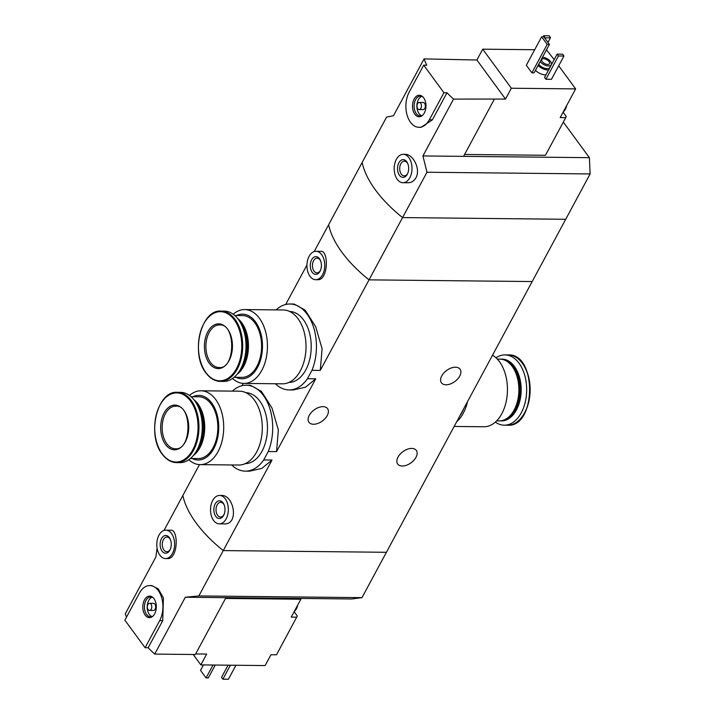 <?xml version="1.0" encoding="UTF-8"?>
<svg xmlns="http://www.w3.org/2000/svg" width="715" height="715" viewBox="0 0 715 715"><rect width="100%" height="100%" fill="white"/><g stroke="black" fill="none" stroke-linecap="round" stroke-linejoin="round"><path stroke-width="1.07" d="M276.115 309.899A42.963 26.947 90.6 0 1 289.95 304A42.963 26.947 90.6 0 1 313.349 326.567A42.963 26.947 90.6 0 1 311.963 370.325L307.441 378.727L315.744 378.816L276.544 451.63L278.358 429.974L271.959 407.961L261.44 391.382L250.429 385.269L246.219 385.224A42.963 26.947 90.6 0 1 269.609 407.791A42.963 26.947 90.6 0 1 268.232 451.54L276.544 451.63M307.441 378.727A42.963 26.947 90.6 0 1 289.057 389.925A42.963 26.947 90.6 0 1 275.346 383.741M289.057 389.925L293.266 389.97L305.573 387.181L315.744 378.816M311.963 370.325L320.275 370.406L322.09 348.732L315.69 326.728L305.171 310.158L294.16 304.045L289.95 304M268.232 451.54L263.71 459.951L272.013 460.04L223.259 550.586L386.404 552.293L565.708 219.291L402.563 217.583A106.517 53.259 -151.7 0 1 362.156 162.466L386.574 117.117L393.465 115.741L424.075 58.889A106.517 53.259 28.3 0 0 426.775 65.19L423.718 65.154L409.141 92.226A21.307 13.362 -89.4 0 0 407.041 114.901A21.307 13.362 -89.4 0 0 419.017 127.315A21.307 13.362 -89.4 0 0 429.34 119.789L443.917 92.718L423.718 65.154M263.71 459.951A42.963 26.947 90.6 0 1 245.317 471.14A42.963 26.947 90.6 0 1 231.615 464.965M245.317 471.14L249.535 471.185L261.815 468.414L272.013 460.04M232.384 391.114A42.963 26.947 90.6 0 1 246.219 385.224M402.268 466.019A11.538 6.891 -36.2 0 1 397.692 464.044A11.538 6.891 -36.2 0 1 402.929 451.657A11.538 6.891 -36.2 0 1 416.309 450.396A11.538 6.891 -36.2 0 1 413.922 460.21A11.538 6.891 -36.2 0 1 402.268 466.019M445.999 384.795A11.538 6.891 -36.2 0 1 441.432 382.82A11.538 6.891 -36.2 0 1 446.661 370.442A11.538 6.891 -36.2 0 1 460.04 369.181A11.538 6.891 -36.2 0 1 457.654 378.995A11.538 6.891 -36.2 0 1 445.999 384.795M320.275 370.406L369.029 279.86L532.175 281.558L369.029 279.86L402.563 217.583A106.517 53.259 28.3 0 1 362.156 162.466L328.632 224.733A106.517 53.259 28.3 0 0 369.029 279.86A106.517 53.259 -151.7 0 1 328.632 224.733L314.171 251.573M306.95 265.006L285.678 304.501M315.699 279.699L317.63 279.717C328.328 280.593 328.891 250.277 320.829 251.349L315.994 251.296A14.202 8.911 90.6 0 1 324.753 265.596A14.202 8.911 90.6 0 1 315.699 279.699A14.202 8.911 90.6 0 1 307.709 271.423A14.202 8.911 90.6 0 1 309.112 256.31A14.202 8.911 90.6 0 1 315.994 251.296M199.467 464.607L182.852 495.468A106.517 53.259 28.3 0 0 223.259 550.586L198.841 595.935L361.987 597.642L386.404 552.293L223.259 550.586A106.517 53.259 -151.7 0 1 182.852 495.468L164.03 530.432M219.282 523.854L224.117 523.898C239.4 524.819 233.993 494.717 221.507 495.468L219.577 495.45A14.202 8.911 90.6 0 1 228.335 509.741A14.202 8.911 90.6 0 1 219.282 523.854A14.202 8.911 90.6 0 1 211.291 515.569A14.202 8.911 90.6 0 1 212.695 500.464A14.202 8.911 90.6 0 1 219.577 495.45M243.198 383.392L241.947 385.725M313.519 424.254A11.538 6.891 -36.2 0 1 308.952 422.279A11.538 6.891 -36.2 0 1 314.18 409.892A11.538 6.891 -36.2 0 1 327.559 408.631A11.538 6.891 -36.2 0 1 325.173 418.445A11.538 6.891 -36.2 0 1 313.519 424.254M215.215 503.905A8.875 5.568 90.6 0 1 223.965 504.433A8.875 5.568 90.6 0 1 223.849 514.961A8.875 5.568 90.6 0 1 215.912 516.587A8.875 5.568 90.6 0 1 215.215 503.905M224.072 514.469A7.338 4.603 90.6 0 1 220.551 516.999A7.338 4.603 90.6 0 1 216.422 512.726A7.338 4.603 90.6 0 1 217.146 504.915A7.338 4.603 90.6 0 1 220.703 502.323A7.338 4.603 90.6 0 1 224.17 504.924M311.633 259.76A8.875 5.568 90.6 0 1 320.383 260.278A8.875 5.568 90.6 0 1 320.275 270.806A8.875 5.568 90.6 0 1 312.33 272.442A8.875 5.568 90.6 0 1 311.633 259.76M320.49 270.324A7.338 4.603 90.6 0 1 316.968 272.853A7.338 4.603 90.6 0 1 312.839 268.572A7.338 4.603 90.6 0 1 313.563 260.76A7.338 4.603 90.6 0 1 317.12 258.169A7.338 4.603 90.6 0 1 320.588 260.769M467.494 401.696A36.93 23.157 90.6 0 1 456.662 421.796M492.528 355.194A36.93 23.157 90.6 0 1 507.042 396.441A36.93 23.157 90.6 0 1 483.912 426.757L454.159 426.453M497.309 359.082L499.83 359.109A30.888 19.377 90.6 0 1 515.3 371.836A30.888 19.377 90.6 0 1 514.916 408.471A30.888 19.377 90.6 0 1 499.186 420.885L496.666 420.858M515.39 372.05A30.182 18.93 90.6 0 1 515.488 372.265A30.182 18.93 90.6 0 1 515.113 408.059A30.182 18.93 90.6 0 1 515.014 408.265M500.384 359.127A30.888 19.377 90.6 0 1 500.938 359.118A30.888 19.377 90.6 0 1 519.984 390.211A30.888 19.377 90.6 0 1 500.294 420.894A30.888 19.377 90.6 0 1 499.74 420.876M500.938 359.118L502.064 359.127A30.888 19.377 90.6 0 1 517.535 371.863A30.888 19.377 90.6 0 1 517.151 408.497A30.888 19.377 90.6 0 1 501.421 420.903L500.294 420.894M517.597 372.015A30.388 19.055 90.6 0 1 517.669 372.166A30.388 19.055 90.6 0 1 517.294 408.202A30.388 19.055 90.6 0 1 517.222 408.345M496.031 357.813A35.151 22.049 90.6 0 1 504.996 354.899A35.151 22.049 90.6 0 1 526.669 390.274A35.151 22.049 90.6 0 1 504.263 425.193A35.151 22.049 90.6 0 1 495.361 422.091M463.847 408.453A35.509 22.263 90.6 0 1 459.843 415.898M195.642 653.948L206.671 654.064L200.835 664.896L265.131 665.567L270.967 654.734L276.499 654.797L297.297 616.026L294.133 611.709M225.529 598.446L300.845 599.233L291.228 617.108L296.761 617.161M165.549 558.558L167.48 558.576C178.178 559.452 178.741 529.136 170.679 530.208L165.844 530.155A14.202 8.911 90.6 0 1 174.603 544.446A14.202 8.911 90.6 0 1 165.549 558.558A14.202 8.911 90.6 0 1 157.559 550.282A14.202 8.911 90.6 0 1 158.962 535.169A14.202 8.911 90.6 0 1 165.844 530.155M198.841 595.935L185.31 597.24L154.699 654.091A106.517 53.259 -151.7 0 1 148.139 647.754L145.082 647.719L159.66 620.647A21.307 13.362 -89.4 0 0 161.76 597.981A21.307 13.362 -89.4 0 0 149.784 585.567A21.307 13.362 -89.4 0 0 139.452 593.084L124.875 620.164L145.082 647.719M157.103 548.253L155.852 557.039L125.241 613.899A106.517 53.259 -151.7 0 0 126.519 617.108M149.784 585.567L151.848 585.585L158.319 588.981L163.44 597.999L162.716 620.683L148.139 647.754M200.835 664.896L193.22 654.493M185.31 597.24L225.949 597.66L195.338 654.52L154.699 654.091M225.949 597.66L351.771 598.973L361.987 597.642M230.409 665.2L222.883 679.196L221.534 677.355L228.094 665.173M222.883 679.196L228.407 679.25L235.941 665.263M161.483 538.61A8.875 5.568 90.6 0 1 170.233 539.137A8.875 5.568 90.6 0 1 170.125 549.665A8.875 5.568 90.6 0 1 162.18 551.301A8.875 5.568 90.6 0 1 161.483 538.61M170.34 549.174A7.338 4.603 90.6 0 1 166.818 551.703A7.338 4.603 90.6 0 1 162.689 547.431A7.338 4.603 90.6 0 1 163.413 539.619A7.338 4.603 90.6 0 1 166.97 537.028A7.338 4.603 90.6 0 1 170.438 539.628M213.025 665.022L206.081 677.918L200.522 670.339L203.444 664.923M206.081 677.918L208.288 677.945L215.242 665.039M144.457 599.903A10.761 6.748 90.6 0 1 152.796 597.374A10.761 6.748 90.6 0 1 156.308 606.937A10.761 6.748 90.6 0 1 152.599 616.428A10.761 6.748 90.6 0 1 144.233 613.568A10.761 6.748 90.6 0 1 144.457 599.903M149.596 603.317L153.466 603.362A3.548 2.225 90.6 0 1 155.656 606.928A3.548 2.225 90.6 0 1 153.394 610.458L149.515 610.422A3.548 2.225 90.6 0 1 147.522 608.349A3.548 2.225 90.6 0 1 147.871 604.568A3.548 2.225 90.6 0 1 149.596 603.317A3.548 2.225 90.6 0 1 151.786 606.892A3.548 2.225 90.6 0 1 149.515 610.422M151.946 616.589A9.938 6.238 90.6 0 1 148.711 600.475A9.938 6.238 90.6 0 1 152.143 597.204M153.028 616.035A9.938 6.238 90.6 0 1 150.561 616.822A9.938 6.238 90.6 0 1 144.966 611.03A9.938 6.238 90.6 0 1 145.949 600.448A9.938 6.238 90.6 0 1 150.767 596.936A9.938 6.238 90.6 0 1 153.225 597.776M300.264 598.437L300.845 599.233M296.51 607.285A9.938 6.238 90.6 0 1 294.982 610.136M297.637 605.203A9.938 6.238 90.6 0 1 296.564 608.474A9.938 6.238 90.6 0 1 294.321 611.352M563.089 112.201L566.253 116.527L565.717 117.653L560.185 117.6L565.467 107.777A9.938 6.238 90.6 0 1 564.787 109.323A9.938 6.238 90.6 0 1 563.929 110.628M464.598 154.449L545.447 155.289L565.717 117.653M424.075 58.889L476.887 60.015L482.723 49.183L511.341 88.231L575.638 88.901L565.467 107.777M511.341 88.231L505.505 99.063L453.542 99.09L422.923 155.941L463.561 156.362L494.181 99.51M554.161 59.604L546.483 49.844M534.695 49.728L482.723 49.183M402.956 182.727L407.791 182.772C411.295 182.754 414.021 181.092 415.96 177.776C420.912 169.089 412.975 153.993 405.182 154.342L403.251 154.324A14.202 8.911 90.6 0 1 411.232 162.6A14.202 8.911 90.6 0 1 409.838 177.713A14.202 8.911 90.6 0 1 402.956 182.727A14.202 8.911 90.6 0 1 394.197 168.427A14.202 8.911 90.6 0 1 403.251 154.324M426.98 172.244L590.125 173.942L565.708 219.291L402.563 217.583L426.98 172.244L422.923 155.941M419.017 127.315L421.09 127.333L432.396 119.825L446.982 92.753A106.517 53.259 28.3 0 0 453.542 99.09M545.92 74.905A8.875 4.442 -151.7 0 1 545.482 74.914A8.875 4.442 -151.7 0 1 535.446 70.347M551.453 79.302L545.92 79.249L544.571 77.408L557.11 54.126L562.642 54.179L563.983 56.02L551.453 79.302M534.096 72.859L531.889 72.832L526.329 65.253L541.639 36.823L543.847 36.849L549.406 44.428L534.096 72.859M575.638 88.901L558.71 65.816M590.125 173.942L589.392 157.675L463.561 156.362M563.313 122.104L589.392 157.675M542.506 57.236A6.748 3.369 -151.7 0 1 549.209 60.149A6.748 3.369 -151.7 0 1 551.301 64.788A6.748 3.369 -151.7 0 1 548.557 65.95A6.748 3.369 -151.7 0 1 540.156 61.606M547.735 64.466A4.442 2.216 -151.7 0 1 543.203 62.625A4.442 2.216 -151.7 0 1 541.729 59.488A4.442 2.216 -151.7 0 1 546.689 59.64A4.442 2.216 -151.7 0 1 549.54 63.698A4.442 2.216 -151.7 0 1 547.735 64.466M551.301 64.788L549.844 67.496A6.748 3.369 -151.7 0 1 547.1 68.658A6.748 3.369 -151.7 0 1 538.699 64.314M548.548 70.034A8.875 4.442 -151.7 0 1 548.11 70.034A8.875 4.442 -151.7 0 1 538.073 65.476M544.991 37.591L543.641 35.75L549.174 35.804L550.514 37.645L544.732 38.056M543.641 35.75L543.051 36.84M550.514 37.645L547.94 42.426M563.983 56.02L558.451 55.967L545.92 79.249M558.451 55.967L557.11 54.126M407.309 174.263A8.875 5.568 90.6 0 1 399.131 174.817A8.875 5.568 90.6 0 1 399.524 161.778A8.875 5.568 90.6 0 1 407.639 163.306A8.875 5.568 90.6 0 1 407.532 173.834A8.875 5.568 90.6 0 1 407.309 174.263M407.747 173.343A7.338 4.603 90.6 0 1 404.225 175.872A7.338 4.603 90.6 0 1 399.694 168.49A7.338 4.603 90.6 0 1 404.377 161.197A7.338 4.603 90.6 0 1 407.845 163.798M549.406 44.428L547.19 44.401L531.889 72.832M547.19 44.401L541.639 36.823M446.982 92.753L443.917 92.718M476.887 60.015L505.505 99.063M424.344 112.97A10.761 6.748 90.6 0 1 422.279 115.571A10.761 6.748 90.6 0 1 412.492 105.936A10.761 6.748 90.6 0 1 422.476 96.516A10.761 6.748 90.6 0 1 424.344 112.97M419.276 102.46L423.146 102.504A3.548 2.225 90.6 0 1 425.148 104.569A3.548 2.225 90.6 0 1 424.799 108.349A3.548 2.225 90.6 0 1 423.074 109.601L419.205 109.565A3.548 2.225 90.6 0 1 417.015 105.99A3.548 2.225 90.6 0 1 419.276 102.46A3.548 2.225 90.6 0 1 421.278 104.533A3.548 2.225 90.6 0 1 420.921 108.305A3.548 2.225 90.6 0 1 419.205 109.565M421.627 115.732A9.938 6.238 90.6 0 1 416.881 105.99A9.938 6.238 90.6 0 1 421.832 96.346M422.717 115.178A9.938 6.238 90.6 0 1 420.241 115.964A9.938 6.238 90.6 0 1 414.11 105.954A9.938 6.238 90.6 0 1 420.447 96.078A9.938 6.238 90.6 0 1 422.905 96.918M566.593 105.704A9.938 6.238 90.6 0 1 565.52 108.966A9.938 6.238 90.6 0 1 565.342 109.323A9.938 6.238 90.6 0 1 563.277 111.844M188.823 459.727A36.93 23.157 -89.4 0 0 200.173 464.634L238.747 465.036A36.93 23.157 -89.4 0 0 262.289 428.356A36.93 23.157 -89.4 0 0 239.516 391.194L200.942 390.792A36.93 23.157 -89.4 0 0 189.493 395.458M200.173 464.634A36.93 23.157 -89.4 0 0 223.715 427.954A36.93 23.157 -89.4 0 0 200.942 390.792M192.219 458.512A32.309 20.261 -89.4 0 0 218.745 427.901A32.309 20.261 -89.4 0 0 192.862 396.736M190.422 458.494L198.162 458.574A30.888 19.377 -89.4 0 0 217.852 427.892A30.888 19.377 -89.4 0 0 198.806 396.798L191.075 396.718M193.309 455.58A30.888 19.377 -89.4 0 0 204.713 427.758A30.888 19.377 -89.4 0 0 193.89 399.694M199.744 445.811A30.182 18.93 -89.4 0 0 199.843 445.606A30.182 18.93 -89.4 0 0 200.218 409.811A30.182 18.93 -89.4 0 0 200.12 409.597M195.776 452.166A30.888 19.377 -89.4 0 0 199.646 446.017A30.888 19.377 -89.4 0 0 200.03 409.382A30.888 19.377 -89.4 0 0 196.285 403.162M200.754 440.002A30.888 19.377 -89.4 0 0 201.013 415.424M162.484 454.266A35.151 22.049 -89.4 0 0 176.551 462.614L179.858 462.65A35.151 22.049 -89.4 0 0 202.274 427.731A35.151 22.049 -89.4 0 0 180.6 392.347L177.284 392.32C157.157 390.435 146.548 435.015 162.207 454.141C166.3 459.629 171.091 462.453 176.551 462.614A35.151 22.049 -89.4 0 0 198.958 427.695A35.151 22.049 -89.4 0 0 177.284 392.32M165.514 444.498A22.371 14.032 -89.4 0 0 188.474 431.449A22.371 14.032 -89.4 0 0 170.107 406.379A22.371 14.032 -89.4 0 0 165.514 444.498M245.129 463.678A35.509 22.263 -89.4 0 0 267.481 428.41A35.509 22.263 -89.4 0 0 245.871 392.678M232.554 378.512A36.93 23.157 -89.4 0 0 243.904 383.419L282.479 383.821A36.93 23.157 -89.4 0 0 306.02 347.132A36.93 23.157 -89.4 0 0 283.247 309.97L244.673 309.568A36.93 23.157 -89.4 0 0 233.224 314.234M243.904 383.419A36.93 23.157 -89.4 0 0 267.446 346.73A36.93 23.157 -89.4 0 0 244.673 309.568M235.95 377.297A32.309 20.261 -89.4 0 0 262.477 346.677A32.309 20.261 -89.4 0 0 236.594 315.521M234.163 377.279L241.893 377.359A30.888 19.377 -89.4 0 0 261.583 346.668A30.888 19.377 -89.4 0 0 242.537 315.583L234.806 315.503M237.04 374.356A30.888 19.377 -89.4 0 0 248.454 346.534A30.888 19.377 -89.4 0 0 237.63 318.479M243.475 364.587A30.182 18.93 -89.4 0 0 243.574 364.382A30.182 18.93 -89.4 0 0 243.949 328.587A30.182 18.93 -89.4 0 0 243.86 328.382M239.507 370.951A30.888 19.377 -89.4 0 0 243.377 364.802A30.888 19.377 -89.4 0 0 243.761 328.167A30.888 19.377 -89.4 0 0 240.026 321.938M244.485 358.787A30.888 19.377 -89.4 0 0 244.744 334.209M206.215 373.051A35.151 22.049 -89.4 0 0 220.283 381.39L223.598 381.426A35.151 22.049 -89.4 0 0 246.005 346.507A35.151 22.049 -89.4 0 0 224.331 311.132L221.015 311.096C200.897 309.22 190.279 353.8 205.938 372.926C210.04 378.414 214.822 381.238 220.283 381.39A35.151 22.049 -89.4 0 0 242.698 346.471A35.151 22.049 -89.4 0 0 221.015 311.096M209.245 363.274A22.371 14.032 -89.4 0 0 232.205 350.225A22.371 14.032 -89.4 0 0 213.839 325.164A22.371 14.032 -89.4 0 0 209.245 363.274M288.86 382.462A35.509 22.263 -89.4 0 0 311.213 347.186A35.509 22.263 -89.4 0 0 289.602 311.463M504.996 354.899L508.302 354.935A35.151 22.049 90.6 0 1 529.976 390.31A35.151 22.049 90.6 0 1 507.57 425.228L504.263 425.193M523.246 364.543A34.561 21.673 90.6 0 1 522.71 415.933M162.716 620.683L159.66 620.647M432.396 119.825L429.34 119.789M162.18 453.81A34.561 21.673 -89.4 0 0 197.662 433.648A34.561 21.673 -89.4 0 0 169.276 394.921A34.561 21.673 -89.4 0 0 162.18 453.81M166.783 443.693A21.307 13.362 -89.4 0 0 175.309 448.752C191.852 450.852 192.344 404.395 175.747 406.147A21.307 13.362 -89.4 0 0 163.047 420.045A21.307 13.362 -89.4 0 0 166.783 443.693M205.911 372.595A34.561 21.673 -89.4 0 0 241.393 352.423A34.561 21.673 -89.4 0 0 213.007 313.697A34.561 21.673 -89.4 0 0 205.911 372.595M210.514 362.478A21.307 13.362 -89.4 0 0 219.04 367.528C235.593 369.628 236.075 323.171 219.487 324.932A21.307 13.362 -89.4 0 0 206.778 338.821A21.307 13.362 -89.4 0 0 210.514 362.478M508.302 354.935C537.144 353.174 536.366 427.597 507.57 425.228M297.708 605.069L296.564 608.474M566.664 105.561L565.52 108.966"/></g></svg>
